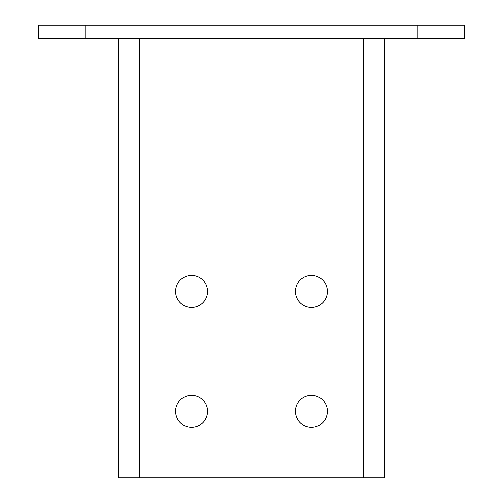 <?xml version="1.0" encoding="UTF-8"?>
<svg xmlns="http://www.w3.org/2000/svg" width="503" height="503" viewBox="0 0 503 503"><rect width="100%" height="100%" fill="white"/><g stroke="black" fill="none" stroke-linecap="round" stroke-linejoin="round"><path stroke-width="0.75" d="M417.936 38.467L417.936 25.15L464.533 25.15L464.533 38.467L38.467 38.467L38.467 25.15L85.064 25.15L85.064 38.467M417.936 25.15L85.064 25.15M207.563 291.444A15.977 15.977 0 0 0 191.586 275.468A15.977 15.977 0 0 0 175.604 291.444A15.977 15.977 0 0 0 191.586 307.421A15.977 15.977 0 0 0 207.563 291.444M327.396 291.444A15.977 15.977 0 0 0 311.414 275.468A15.977 15.977 0 0 0 295.437 291.444A15.977 15.977 0 0 0 311.414 307.421A15.977 15.977 0 0 0 327.396 291.444M207.563 411.278A15.977 15.977 0 0 0 191.586 395.301A15.977 15.977 0 0 0 175.604 411.278A15.977 15.977 0 0 0 191.586 427.254A15.977 15.977 0 0 0 207.563 411.278M327.396 411.278A15.977 15.977 0 0 0 311.414 395.301A15.977 15.977 0 0 0 295.437 411.278A15.977 15.977 0 0 0 311.414 427.254A15.977 15.977 0 0 0 327.396 411.278M384.644 38.467L384.644 477.85L118.356 477.85L118.356 38.467M363.342 477.85L363.342 38.467M139.658 477.85L139.658 38.467"/></g></svg>
